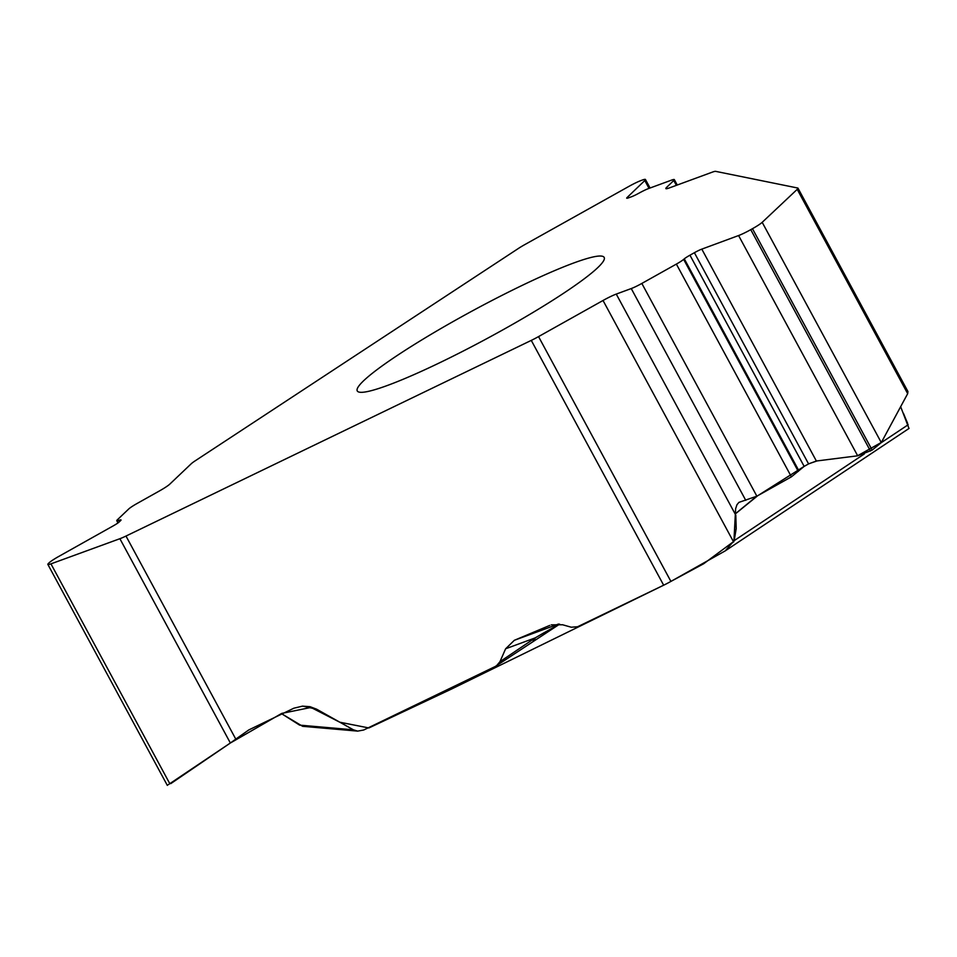 <?xml version="1.0" encoding="UTF-8"?>
<svg xmlns="http://www.w3.org/2000/svg" width="957" height="957" viewBox="0 0 957 957"><rect width="100%" height="100%" fill="white"/><g stroke="black" fill="none" stroke-linecap="round" stroke-linejoin="round"><path stroke-width="1.44" d="M602.097 256.189A140.344 15.647 -28.4 0 0 465.114 314.865A140.344 15.647 -28.4 0 0 357.26 390.923A140.344 15.647 -28.4 0 0 432.887 365.993A140.344 15.647 -28.4 0 0 561.938 294.349A140.344 15.647 -28.4 0 0 604.166 257.421A140.344 15.647 -28.4 0 0 602.097 256.189M797.982 188.158A15.946 1.782 151.6 0 0 797.743 188.027L715.621 171.351A15.946 1.782 151.6 0 0 712.427 172.104L669.278 187.955A15.946 1.782 151.6 0 1 665.845 188.577A15.946 1.782 151.6 0 1 666.551 187.44L673.764 180.514A12.764 1.424 -28.4 0 0 674.326 179.605A12.764 1.424 -28.4 0 0 671.587 180.107L648.475 188.589A11.484 1.28 -28.4 0 0 639.85 192.692L638.295 193.529A8.936 0.993 151.6 0 1 631.596 196.723L628.617 197.812A8.936 0.993 151.6 0 1 626.703 198.159A8.936 0.993 151.6 0 1 627.098 197.525L644.803 180.538A14.678 1.639 -28.4 0 0 645.449 179.485A14.678 1.639 -28.4 0 0 642.291 180.06L641.154 180.478A14.678 1.639 -28.4 0 0 629.012 186.34L525.046 244.466A15.946 1.782 151.6 0 0 518.419 248.449L195.252 460.784A15.946 1.782 151.6 0 0 191.185 463.81L169.844 484.086A15.946 1.782 151.6 0 1 159.34 491.001L137.138 503.454A12.764 1.424 -28.4 0 0 128.728 508.98L117.304 519.842A11.484 1.28 -28.4 0 0 116.766 520.68A11.484 1.28 -28.4 0 0 118.644 520.441L119.553 520.141A8.936 0.993 151.6 0 1 121.013 519.95A8.936 0.993 151.6 0 1 120.606 520.608L119.135 522.008A8.936 0.993 151.6 0 1 113.249 525.872L58.76 556.448A14.678 1.639 -28.4 0 0 49.094 562.812L48.532 563.35A14.678 1.639 -28.4 0 0 47.85 564.415A14.678 1.639 -28.4 0 0 50.948 563.864L119.888 538.707A15.946 1.782 151.6 0 0 125.989 536.052L531.279 340.393A15.946 1.782 151.6 0 0 538.54 336.601L603.03 300.486A15.946 1.782 151.6 0 1 616.26 294.086L631.249 288.559A12.764 1.424 -28.4 0 0 641.836 283.439L676.372 264.096A11.484 1.28 -28.4 0 0 683.657 259.395L684.291 258.845A8.936 0.993 151.6 0 1 689.961 255.196L694.387 252.708A8.936 0.993 151.6 0 1 701.804 249.131L738.589 235.542A14.678 1.639 -28.4 0 0 750.767 229.656L752.465 228.699A14.678 1.639 -28.4 0 0 762.191 222.323L797.217 189.354A15.946 1.782 151.6 0 0 797.982 188.158L907.942 391.533L907.679 393.662L797.217 189.354M900.657 406.677L908.994 428.461M616.26 294.086L735.801 515.177L736.208 528.575L734.186 540.645L725.215 550.885L670.905 581.413A15.946 1.782 -28.4 0 1 663.656 585.206L577.609 626.739L571.281 627.23L562.608 624.765L551.292 624.849M125.989 536.052L235.781 739.115L248.868 729.892L293.871 708.204L302.484 706.146L310.02 706.685L316.611 709.185L353.396 729.82L357.679 731.112L363.696 730.012L495.259 666.491L559.63 624.143M499.937 661.718L535.166 637.9L505.631 648.774L499.937 661.718L496.527 665.761M505.631 648.774L514.328 640.305L549.808 625.388M670.881 581.425L703.694 563.733L733.911 541.339L735.622 508.741L736.974 504.71L738.924 502.377L756.867 496.181L791.403 476.837L804.155 466.394L808.581 463.906L816.369 461.011L857.687 455.807L872.174 450.089L881.289 442.589L907.679 393.662M353.396 729.82L299.637 725.131L281.944 713.922L302.651 726.315M168.229 784.728L230.362 743.003L119.888 538.707M235.781 739.115L230.362 743.003L281.717 713.408L310.965 707.45L339.795 722.224L368.888 727.954L451.62 688.992L662.83 585.6M559.486 624.131L543.552 633.032L547.069 631.692M533.205 640.963A9.57 6.316 55.9 0 0 535.166 637.9L543.552 633.032M907.655 423.437L903.444 413.352M907.451 394.093L881.624 441.978M881.241 442.493L857.639 455.723M856.156 455.999L838.679 458.2M817.17 460.903L808.94 463.714M804.143 466.382L757.92 495.594M756.843 496.145L735.598 513.586M229.836 743.362L170.801 783.616M50.948 563.864L169.652 783.412M644.803 180.538L649.037 188.385M627.098 197.525L627.457 198.183M673.764 180.514L676.372 185.347M666.551 187.44L667.185 188.613M538.54 336.601L670.905 581.413M603.03 300.486L733.636 542.021M663.656 585.206L531.279 340.393M752.465 228.699L872.174 450.089M762.191 222.323L881.289 442.589M750.767 229.656L870.463 451.046M738.589 235.542L857.687 455.807M701.804 249.131L816.369 461.011M694.387 252.708L808.581 463.906M689.961 255.196L804.155 466.394M684.291 258.845L798.808 470.629M683.657 259.395L798.282 471.394M676.372 264.096L791.403 476.837M641.836 283.439L756.867 496.181M631.249 288.559L745.754 500.332M119.553 520.141L120.08 521.11M118.644 520.441L119.374 521.78M514.328 640.305L558.529 624.036M757.705 495.714L735.61 513.682M734.186 540.645L864.303 453.965M881.23 442.696L908.193 424.729M316.611 709.185L302.771 706.122M650.054 188.003L645.449 179.485M677.257 185.024L674.326 179.605M167.331 785.386L47.85 564.415M117.986 522.929L116.766 520.68M725.035 551.005L909.09 428.401M302.52 726.303L357.762 731.124"/></g></svg>
